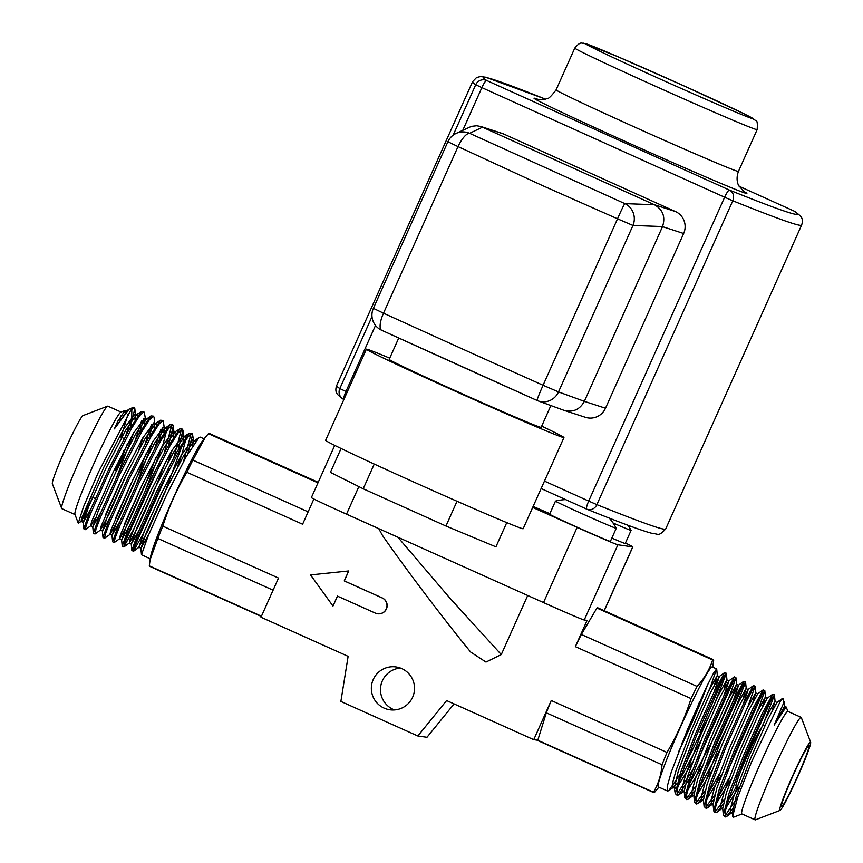 <?xml version="1.0" encoding="UTF-8"?>
<svg xmlns="http://www.w3.org/2000/svg" width="863" height="863" viewBox="0 0 863 863"><rect width="100%" height="100%" fill="white"/><g stroke="black" fill="none" stroke-linecap="round" stroke-linejoin="round"><path stroke-width="1.29" d="M689.548 778.814L678.394 794.985L677.185 795.362L677.077 789.958L680.896 776.409L697.218 733.669L716.517 690.476L723.183 677.477L726.333 673.453L712.978 707.757L684.294 766.635M679.925 774.489L668.771 790.67L667.563 791.037L667.455 785.643L671.274 772.094L687.595 729.343L706.894 686.161L713.561 673.162L716.603 668.901L710.357 687.153L693.345 725.222M716.603 668.901L712.245 666.948A65.75 4.38 114.2 0 0 680.81 726.301A65.75 4.38 114.2 0 0 658.393 786.927L667.563 791.037M678.62 751.716A65.75 4.38 114.2 0 0 689.828 727.574A65.75 4.38 114.2 0 0 707.509 684.888M700.022 732.148L724.391 675.416M726.225 673.216L724.564 672.665L714.359 691.403L695.815 733.032L680.724 772.126L675.244 793.561L677.185 795.352M694.327 791.198L688.016 799.3L686.808 799.677L686.7 794.284L690.519 780.735L706.84 737.984L726.139 694.791L732.806 681.802L735.956 677.779L729.591 695.805L712.59 733.863M676.7 794.543L692.514 770.314M698.081 759.796L734.014 679.742M734.435 676.905L723.981 695.718L705.438 737.347L690.346 776.441L684.866 797.887L686.808 799.677M703.949 795.513L697.638 803.626L696.43 803.992L696.322 798.609L700.141 785.06L716.463 742.299L735.761 699.116L742.428 686.128L745.578 682.094L732.234 716.376L703.539 775.265M686.322 798.868L695.524 786.322M707.703 764.111L743.636 684.057M745.47 681.856L743.809 681.306L733.604 700.044L715.06 741.673L699.969 780.756L694.488 802.202L696.43 803.992M713.572 799.839L707.261 807.941L706.042 808.318L705.945 802.903L709.774 789.354L726.085 746.624L745.384 703.442L752.051 690.443L755.093 686.182L747.768 707.024M695.945 803.183L705.147 790.648M755.093 686.182L753.431 685.621L743.226 704.359L724.683 745.988L709.591 785.082L704.111 806.527L706.053 808.318M723.194 804.154L716.894 812.266L715.675 812.633L715.567 807.218L719.397 793.669L735.708 750.939L755.017 707.736L761.684 694.747L764.823 690.734L758.458 708.771L741.446 746.851M705.567 807.509L714.769 794.974M726.948 772.752L762.881 692.698M764.715 690.497L763.054 689.947L752.838 708.685L734.305 750.314L719.213 789.397L713.733 810.842L714.273 812.007M732.816 808.469L726.517 816.581L725.298 816.948L725.19 811.544L729.019 797.995L745.33 755.254L764.64 712.051L771.306 699.062L774.445 695.049L762.558 726.02M715.19 811.824L724.391 799.289M736.571 777.078L772.504 697.013M774.338 694.812L772.676 694.262L762.471 713L743.928 754.629L728.847 793.712L723.356 815.157L725.287 816.948M160 496.452L142.87 534.434L133.366 551.263L134.455 546.387L139.472 533.366L158.166 491.705L179.892 449.601L187.778 437.153L192.028 433.442L192.568 434.607L187.886 453.679M204.1 438.857L200.248 437.131L199.029 437.509L186.181 456.689L166.376 495.394L148.328 535.502L141.478 554.715L150.248 558.836M205.114 437.595L202.762 440.529A65.75 4.38 114.2 0 0 173.172 498.436A65.75 4.38 114.2 0 0 150.615 556.732L150.108 559.709L157.853 538.447A72.826 4.844 -65.8 0 1 162.794 526.128C168.781 507.261 176.807 489.31 186.883 472.277A72.826 4.844 -65.8 0 1 192.891 460.108L205.114 437.595L208.436 433.69A72.826 4.844 -65.8 0 1 209.234 433.409L318.199 482.32M183.517 461.543L191.111 433.625M192.039 433.442L189.418 433.183L176.57 452.363L156.753 491.069L138.706 531.177L131.856 550.389L133.366 551.263M150.378 492.137L133.247 530.119L123.743 546.937L124.833 542.072L129.849 529.051L148.544 487.379L170.27 445.276L178.166 432.838L182.417 429.127L182.945 430.281L178.263 449.375M133.797 548.437L169.731 468.372M173.894 457.228L181.489 429.299M182.417 429.127L179.795 428.868L166.947 448.048L147.131 486.754L129.083 526.861L122.233 546.074L123.754 546.948M155.998 457.444L145.761 483.485L128.447 522.568L119.72 538.663L114.121 542.622L115.211 537.757L120.227 524.736L138.921 483.064L160.647 440.961L168.533 428.512L172.794 424.801L173.323 425.966L168.641 445.06M124.175 544.111L160.108 464.057M164.272 452.902L171.866 424.984M172.794 424.812L170.173 424.542L157.325 443.733L137.508 482.439L119.461 522.536L112.611 541.759L114.132 542.622M146.376 453.129L136.138 479.17L118.824 518.253L110.097 534.337L104.509 538.307L105.588 533.442L110.604 520.421L129.299 478.749L151.025 436.646L158.911 424.197L163.172 420.486L164.348 428.221L163.862 432.654M162.978 427.261L159.019 440.723M140.766 487.789L124.833 523.312M154.65 448.587L160.96 429.148M163.172 420.486L160.55 420.227L147.692 439.418L127.897 478.113L109.838 518.221L102.988 537.433L104.509 538.307M128.263 470.605L109.202 513.927L100.475 530.022L95.135 533.906L95.966 529.127L100.971 516.106L119.677 474.423L141.403 432.331L149.288 419.882L153.549 416.171L154.089 417.433M153.355 422.935L149.396 436.398M131.165 483.431L115.2 519.008M145.027 444.272L151.338 424.833M153.549 416.171L150.928 415.912L138.069 435.103L118.274 473.798L100.216 513.906L93.366 533.118L94.887 533.981M143.927 411.845L141.305 411.586L128.458 430.777L108.652 469.472L90.593 509.58L83.743 528.792L85.264 529.666L86.343 524.801L91.349 511.781L110.054 470.108L131.78 428.016L139.666 415.567L143.927 411.845L144.466 413.129M125.782 435.632L131.715 417.584A65.75 4.38 114.2 0 0 132.212 416.052M134.304 407.53L133.765 407.293A65.75 4.38 114.2 0 0 133.441 407.304A65.75 4.38 114.2 0 0 130.766 410.313L134.304 407.53L134.833 408.695L130.151 427.768M95.534 517.768L90.852 525.707L85.264 529.666M364.229 522.115L333.873 508.436M561.252 610.454L530.842 596.905M609.256 518.091A54.099 54.099 0 0 1 616.247 528.275A33.29 0.636 -155.9 0 1 616.247 528.285A33.29 0.636 -155.9 0 1 615.718 528.178A33.29 0.636 -155.9 0 1 580.216 512.859A33.29 0.636 -155.9 0 1 555.47 501.101A33.29 0.636 -155.9 0 1 555.481 501.09A54.099 54.099 0 0 1 565.578 499.591M616.247 528.285L610.389 541.381A33.29 0.636 -155.9 0 1 574.359 525.955A33.29 0.636 -155.9 0 1 549.612 514.197L555.47 501.101M377.552 613.755L377.692 613.776A8.328 8.306 -82 0 0 382.255 597.93L344.369 580.928L348.674 570.961L344.229 580.907L382.115 597.919A8.328 8.306 98 0 1 377.552 613.755A8.328 8.306 98 0 1 375.319 613.108L337.433 596.106L332.978 606.053L310.529 574.898L348.674 570.961M394.542 709.936A21.64 21.586 98 0 1 400.464 668.07M412.633 697.207A21.64 21.586 98 0 1 389.903 709.785A21.64 21.586 98 0 1 373.237 679.515A21.64 21.586 98 0 1 395.966 666.937A21.64 21.586 98 0 1 412.633 697.207M115.566 470.497A33.29 2.211 114.2 0 0 123.776 450.853M143.733 418.62L139.774 432.083M121.532 479.116L105.577 514.682M135.405 439.957L141.715 420.508M121.025 412.061L107.875 406.16A56.181 3.743 114.2 0 0 107.595 406.171A56.181 3.743 114.2 0 0 81.014 456.872A56.181 3.743 114.2 0 0 61.683 508.458A56.181 3.743 114.2 0 0 61.866 508.674L75.005 514.575M119.741 419.796A56.181 3.743 114.2 0 0 120.874 415.869M133.441 407.304L128.997 409.224L114.391 428.879L117.864 421.068L125.2 410.464L120.852 412.126A56.181 3.743 114.2 0 0 94.272 462.827A56.181 3.743 114.2 0 0 74.941 514.413L78.263 523.183L83.377 507.142L98.447 472.115L130.766 410.313M107.595 406.171L82.977 415.599A37.454 2.492 114.2 0 0 65.254 449.396A37.454 2.492 114.2 0 0 52.363 483.787L61.683 508.458M261.338 616.452L149.579 566.29A72.826 4.844 -65.8 0 1 149.31 565.869L150.108 559.709M797.466 776.571A33.29 2.211 114.2 0 0 808.814 745.869A33.29 2.211 114.2 0 0 792.892 775.923A33.29 2.211 114.2 0 0 781.544 806.625A33.29 2.211 114.2 0 0 797.466 776.571M764.694 726.074L763.356 725.47A33.29 2.211 114.2 0 0 747.434 755.513A33.29 2.211 114.2 0 0 736.085 786.215L739.246 787.628M724.812 816.139L737.757 797.11M782.558 698.501L780.087 701.77L751.533 761.964L737.682 797.336L732.665 816.279L733.572 817.175L741.975 813.949M787.995 711.436L786.117 706.959L774.208 725.039L781.037 709.041A65.75 4.38 114.2 0 0 781.295 708.221M774.208 725.039L784.715 705.945L783.291 698.998A65.75 4.38 114.2 0 0 783.086 698.739A65.75 4.38 114.2 0 0 780.087 701.77M810.637 742.223L801.317 717.552A56.181 3.743 114.2 0 0 801.134 717.336A56.181 3.743 114.2 0 0 774.273 768.048A56.181 3.743 114.2 0 0 755.125 819.85A56.181 3.743 114.2 0 0 755.405 819.839L780.023 810.411A37.454 2.492 114.2 0 0 797.746 776.614A37.454 2.492 114.2 0 0 810.637 742.223A37.454 2.492 114.2 0 0 792.612 775.88A37.454 2.492 114.2 0 0 780.023 810.411M801.134 717.336L787.876 711.382A56.181 3.743 114.2 0 0 761.015 762.094A56.181 3.743 114.2 0 0 741.867 813.895L755.125 819.85M658.9 787.153L654.564 792.331A72.826 4.844 114.2 0 1 653.766 792.601A72.826 4.844 114.2 0 1 653.496 792.18C658.383 783.949 661.231 774.812 662.04 764.758A72.826 4.844 114.2 0 1 666.98 752.439C677.056 735.405 685.082 717.455 691.069 698.588L575.351 646.646A72.826 4.844 -65.8 0 1 581.36 634.478L596.916 608.048A72.826 4.844 -65.8 0 1 597.703 607.779L713.421 659.72A72.826 4.844 114.2 0 0 712.622 659.99C709.483 669.72 704.305 678.534 697.077 686.419A72.826 4.844 114.2 0 0 691.069 698.588M681.802 743.561L689.677 727.487L699.58 701.781M712.752 667.175L713.69 660.141A72.826 4.844 114.2 0 0 713.421 659.72M784.284 701.641L781.037 709.041M91.424 500.065L81.187 519.806M85.912 513.442L81.23 521.381L78.263 523.183M131.715 417.584L131.834 409.062M125.2 410.464L125.966 412.158M186.883 472.277L302.6 524.219L313.873 499.008M666.98 752.439L551.263 700.497L533.744 739.667L446.613 700.562L417.854 735.988L340.874 701.436L348.123 656.344L260.993 617.239L278.512 578.07L162.794 526.128M334.725 445.394L311.381 497.573A41.618 0.798 24.1 0 0 346.516 514.165L543.507 602.59A41.618 0.798 24.1 0 0 584.24 620.001L587.099 620.4L575.351 646.646M527.703 595.492L501.274 654.575L485.988 662.072L470.669 652.05C445.092 620.95 404.445 567.336 382.363 535.254L378.76 528.641M332.978 606.053L337.562 596.16M454.078 703.906L426.98 737.282L417.854 735.988M662.04 764.758L546.322 712.816A72.826 4.844 -65.8 0 1 551.263 700.497M273.096 590.173L157.853 538.447M653.496 792.18L537.789 740.238L546.322 712.816M261.446 616.204L149.31 565.869M308.134 511.845L192.891 460.108M317.972 482.849L208.436 433.69M697.077 686.419L581.36 634.478M712.622 659.99L596.916 608.048M397.908 537.239L449.569 597.768L501.274 654.575M537.789 740.238L533.744 739.667M533.129 506.419A108.199 2.082 24.1 0 0 549.85 513.658M625.427 543.043A41.618 0.798 -155.9 0 1 632.838 546.883A41.618 0.798 -155.9 0 1 632.73 546.894L617.886 544.79A41.618 0.798 -155.9 0 1 577.142 527.379L532.676 507.422M613.01 522.935A33.29 0.636 -155.9 0 0 627.509 529.105A33.29 0.636 -155.9 0 0 631.09 530.389A33.29 0.636 -155.9 0 1 631.09 530.389L625.233 543.485A33.29 0.636 -155.9 0 1 611.867 538.081M389.72 358.167A108.199 2.082 24.1 0 0 366.387 349.181A108.199 2.082 24.1 0 0 446.84 387.411A108.199 2.082 24.1 0 0 563.938 437.552A108.199 2.082 24.1 0 0 541.684 426.139M563.938 437.552L523.161 528.706A108.199 2.082 -155.9 0 1 406.063 478.566A108.199 2.082 -155.9 0 1 325.61 440.346L366.387 349.181M550.885 405.556L541.144 427.358A83.236 1.597 -155.9 0 1 451.069 388.781A83.236 1.597 -155.9 0 1 389.181 359.386L398.738 338.026M662.536 226.57L632.967 225.459L558.512 391.91L543.075 385.265L617.53 218.814L542.05 185.372L458.026 146.602L383.506 313.183A624.251 11.985 24.1 0 0 543.075 385.265A16.645 0.744 114.1 0 0 537.066 400.464A16.645 0.744 114.1 0 0 537.088 400.475A16.645 16.063 110.1 0 0 538.167 400.917A16.645 16.063 110.1 0 0 558.512 391.91L584.359 401.349L662.536 226.57C665.643 216.98 662.946 209.698 654.434 204.725L480.993 126.527L476.656 125.739L471.425 126.365L455.944 133.495A16.645 16.645 0 0 0 447.897 141.737L458.026 146.602A16.645 5.405 115.3 0 1 469.612 133.312A16.645 16.483 -115.4 0 0 455.944 133.495M480.993 126.527L502.147 133.409A16.645 16.375 108 0 1 503.798 134.045L482.654 127.174M654.37 204.693L675.524 211.575L503.798 134.045M675.524 211.575A16.645 16.375 108 0 1 683.658 233.506L662.514 226.635M447.897 141.737L373.377 308.328L383.506 313.183A16.645 5.415 114.5 0 0 381.673 330.27L537.066 400.464A16.645 16.645 0 0 0 538.167 400.917L564.38 410.475C573.226 412.536 579.882 409.494 584.359 401.349L605.502 408.221L683.658 233.506M605.502 408.221A16.645 16.375 108 0 1 585.416 417.314L564.38 410.475M795.535 211.856A8.328 8.328 0 0 0 794.305 211.176A8.328 8.274 -56 0 1 795.535 211.856L800.217 215.804C802.504 218.037 802.968 221.133 801.608 225.114A682.514 13.107 -155.9 0 1 732.795 200.777A8.328 7.433 -68.1 0 0 729.429 190.087A674.186 12.945 24.1 0 0 794.284 211.165L739.095 186.246L794.305 211.176A8.328 1.478 -65.7 0 1 794.305 211.176A8.328 1.478 -65.7 0 1 794.327 211.187M545.319 99.083A674.186 12.945 24.1 0 0 486.678 80.486A8.328 8.274 124 0 0 475.729 84.725A682.514 13.107 -155.9 0 1 472.557 81.726L336.635 385.588A682.514 13.107 24.1 0 0 339.806 388.577L371.996 316.613M544.456 481.101L588.706 501.079A8.328 1.478 -65.7 0 0 586.689 509.127L541.123 488.544L586.667 509.105A8.328 1.478 -65.7 0 0 586.711 509.127A8.328 7.433 -68.1 0 0 587.013 509.256L587.013 509.256A8.328 7.433 -68.1 0 0 596.872 504.639A682.514 13.107 24.1 0 0 665.686 528.976L801.608 225.114M336.635 385.588C335.265 389.558 335.729 392.665 338.026 394.887L342.708 398.846A8.328 8.328 0 0 0 343.884 399.504A8.328 8.274 -56 0 1 342.708 398.846L342.708 398.846A8.328 8.274 -56 0 1 339.806 388.577L347.217 392.05M482.59 127.141L469.612 133.312L624.866 203.614A16.645 0.755 113.5 0 0 617.53 218.814L632.967 225.459A16.645 15.976 -87.9 0 0 624.866 203.614L654.434 204.725M506.754 522.611L495.923 546.829L445.955 526.02L363.204 488.782L330.41 472.363L341.09 448.501M363.204 488.782L374.251 464.067M445.955 526.02L457.023 501.263M786.117 706.959L784.715 705.945L783.755 709.666M732.309 812.331L730.788 813.086L730.476 808.426L733.852 796.096L748.76 756.678L766.074 717.595L774.963 701.425L772.277 710.411M736.527 786.409L728.07 800.929M722.687 808.005L721.166 808.771L720.853 804.111L724.23 791.781L739.138 752.353L756.452 713.27L765.341 697.11L762.655 706.085M728.901 778.394L718.448 796.614M713.065 803.69L711.544 804.445L711.231 799.785L714.607 787.466L729.515 748.038L746.829 708.955L755.718 692.784L753.032 701.77M719.278 774.079L708.825 792.299M703.442 799.365L701.921 800.13L701.608 795.47L704.985 783.14L719.893 743.723L737.207 704.629L746.096 688.469L743.41 697.444M720.303 748.933L699.192 787.973M693.82 795.05L692.299 795.815L691.986 791.155L695.362 778.825L710.271 739.397L727.585 700.314L736.603 684.348L731.004 700.055L713.69 738.404L689.569 783.658M684.197 790.735L682.676 791.49L682.363 786.829L685.74 774.499L700.648 735.082L717.962 695.999L726.851 679.828L724.165 688.814M701.058 740.292L679.947 779.343M677.11 783.475L673.054 787.175L672.741 782.514L676.117 770.184L691.026 730.756L708.34 691.673L717.229 675.513L714.542 684.488M732.665 816.279L732.331 812.903L736.01 797.067L750.918 757.638L768.232 718.555L776.959 702.471L775.093 701.63L774.445 695.049M738.685 787.38L726.096 807.66M723.356 815.157L722.709 808.588L726.387 792.752L741.295 753.323L758.609 714.24L767.336 698.145L765.47 697.315L764.823 690.734M731.058 779.365L716.473 803.334M713.733 810.842L713.086 804.262L716.765 788.426L731.673 749.008L748.987 709.925L757.714 693.83L755.848 692.989L755.201 686.419M721.436 775.05L706.851 799.019M704.111 806.527L703.464 799.947L707.142 784.111L722.051 744.683L739.364 705.6L748.253 689.44L742.989 704.855M711.813 770.724L697.228 794.704M695.211 796.592L694.456 796.776L693.841 795.632L697.52 779.796L712.428 740.368L729.742 701.285L738.631 685.114L733.367 700.529M702.191 766.409L687.606 790.379M685.589 792.277L684.834 792.461L684.219 791.306L687.897 775.47L702.806 736.053L720.12 696.959L729.008 680.799L723.744 696.204M692.568 762.083L677.984 786.064M675.966 787.951L675.211 788.146L674.596 786.991L678.275 771.155L693.183 731.727L710.497 692.644L719.386 676.484L714.122 691.899M114.391 428.879L127.26 410.756M127.843 414.639L121.1 437.185M91.176 508.199L83.226 522.428L88.695 506.516L106.009 468.178L125.739 430.173L135.955 415.47L137.023 415.081L137.584 415.858M133.862 432.385L116.732 477.023M100.798 512.514L92.848 526.743L98.317 510.831L115.631 472.493L135.362 434.488L145.577 419.796L146.645 419.407L147.206 420.184M143.485 436.7L138.911 449.774M110.432 516.818L102.47 531.058L107.94 515.157L125.254 476.808L144.984 438.803L155.2 424.111L156.268 423.722L156.829 424.499M153.107 441.025L135.976 485.664M120.054 521.112L112.093 535.384L117.562 519.472L134.876 481.133L154.606 443.129L164.822 428.436L165.89 428.037L166.451 428.814M166.386 431.586L162.827 445.028L145.599 489.99M129.687 525.427L121.715 539.699L127.185 523.798L144.499 485.448L164.229 447.444L174.445 432.751L175.513 432.363L176.074 433.14M172.352 449.655L167.778 462.73M139.299 529.763L131.338 544.024L136.807 528.113L154.121 489.763L173.851 451.759L184.067 437.066L185.135 436.678L185.696 437.455M185.631 440.216L182.071 453.668L177.4 467.056M148.911 534.111L140.96 548.339L146.43 532.428L163.743 494.089L183.474 456.085L193.69 441.392L194.758 440.993L195.318 441.77M83.743 528.792L83.096 522.223L81.068 521.457L81.963 517.336L103.851 467.207L123.582 429.202L134.865 414.111L135.48 415.265L134.995 419.698M127.131 444.488L118.641 466.29M93.366 533.118L92.719 526.538L90.691 525.772L91.586 521.651L113.474 471.522L133.204 433.517L144.488 418.436L145.103 419.58L144.617 424.013M102.988 537.433L102.341 530.864L100.313 530.098L101.208 525.977L123.096 475.837L142.827 437.843L154.11 422.751L154.725 423.906L154.24 428.339M112.611 541.759L111.963 535.179L109.935 534.413L110.831 530.292L132.719 480.162L152.449 442.158L163.733 427.077L164.822 428.436L170.173 424.542M122.233 546.074L121.586 539.494L119.558 538.728L120.453 534.607L142.341 484.477L162.071 446.473L173.355 431.392L173.97 432.546L173.485 436.969M165.62 461.759L155.383 487.8L138.069 526.883L129.342 542.978L130.076 538.933L134.65 527.142L151.964 488.803L171.694 450.799L182.978 435.707L183.592 436.861L183.107 441.295M181.91 446.149L165.006 492.126L147.692 531.209L138.803 547.369L144.272 531.468L161.586 493.118L181.316 455.114L192.6 440.033L193.215 441.176L192.729 445.61M346.516 514.165L358.846 486.603M604.186 610.691L632.73 546.894M584.24 620.001L617.886 544.79M543.507 602.59L577.142 527.379M537.056 400.454A607.606 11.661 -155.9 0 1 381.77 330.313A16.645 5.415 114.5 0 1 381.673 330.27A16.645 16.645 0 0 1 373.377 308.328M653.852 76.214A91.554 1.758 24.1 0 0 751.49 118.339A91.554 1.758 24.1 0 0 684.866 86.3A91.554 1.758 24.1 0 0 587.239 44.175A91.554 1.758 24.1 0 0 653.852 76.214M574.79 48.069C580.918 40.658 581.77 43.84 583.679 43.182L617.142 56.397L684.898 86.311L744.402 113.948L755.578 120.453C757.164 120.173 757.682 123.226 757.142 129.633A99.881 1.92 -155.9 0 1 649.052 83.355A99.881 1.92 -155.9 0 1 574.79 48.069L556.106 89.849A99.881 1.92 24.1 0 0 630.357 125.135A99.881 1.92 24.1 0 0 738.448 171.413C735.287 179.903 738.652 185.599 738.706 185.523L743.949 191.597M743.41 191.23A116.527 2.233 -155.9 0 1 620.745 139.407A116.527 2.233 -155.9 0 1 538.027 99.353M453.151 135.178L475.729 84.725L481.878 87.627A8.328 1.478 -65.7 0 1 486.678 80.486L729.429 190.087A8.328 1.478 -65.7 0 0 724.629 197.217L732.795 200.777L596.872 504.639L588.706 501.079L724.629 197.217L481.878 87.627L462.816 130.227M375.502 325.427L345.955 391.478A8.328 1.478 -65.7 0 0 343.884 399.493M734.445 676.905L735.848 677.541M714.262 811.997L715.675 812.633M124.196 438.577L119.515 436.473M95.297 498.587L90.432 496.408M782.547 698.501L783.086 698.739M653.766 792.601L536.797 740.098M732.385 813.216L731.856 812.698L726.506 816.581M722.763 808.901L722.234 808.372L716.883 812.256M713.14 804.575L712.611 804.057L707.261 807.941M703.464 799.947L697.638 803.626M753.431 685.621L748.092 689.505L746.225 688.674L745.578 682.094M693.895 795.945L693.367 795.416L688.016 799.3M743.809 681.306L738.469 685.19L736.603 684.348L735.956 677.779M684.866 797.887L684.219 791.306L678.394 794.985M734.186 676.98L728.847 680.875L726.98 680.033L726.333 673.453M675.244 793.561L674.122 786.776L668.771 790.67M724.564 672.665L719.224 676.549L717.358 675.718L716.711 669.138M782.299 698.577L776.959 702.471M772.676 694.262L767.336 698.145M763.054 689.947L757.714 693.83M694.488 802.202L693.841 795.632M141.305 411.586L135.48 415.265L134.833 408.695M150.928 415.912L145.577 419.796L144.455 413.01M160.55 420.227L154.725 423.906L154.078 417.325M131.856 550.389L131.208 543.819L129.342 542.978L124.002 546.862M179.795 428.868L173.97 432.546L173.323 425.966M141.478 554.715L140.831 548.134L138.965 547.304L133.625 551.187M189.418 433.183L183.592 436.861L182.945 430.281M199.04 437.509L193.69 441.392L192.568 434.607M125.815 410.648L126.332 411.155L128.997 409.224M604.273 610.724L632.838 546.883M556.106 89.849C551.155 96.408 548.048 99.331 546.754 98.619C545.146 99.687 539.925 99.86 537.39 99.202M757.142 129.633L738.448 171.413M545.34 99.072L485.545 77.195L480.411 76.559L476.538 77.551L472.557 81.726M665.686 528.976C658.091 537.11 658.491 533.625 652.773 533.528C643.593 531.317 621.662 523.237 587.013 509.256A8.328 8.328 0 0 1 586.689 509.127M631.09 530.367A54.099 54.099 0 0 0 628.016 525.276"/></g></svg>
